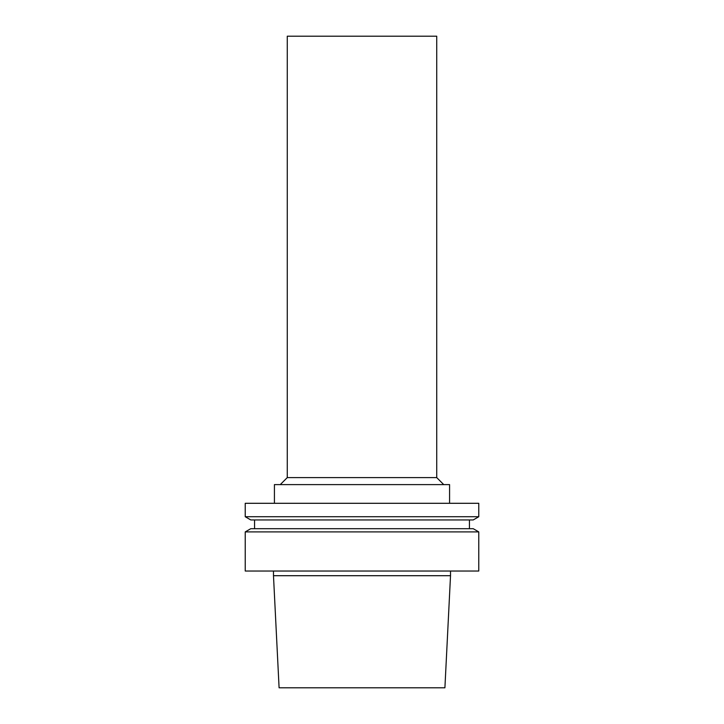 <?xml version="1.0" encoding="UTF-8"?>
<svg xmlns="http://www.w3.org/2000/svg" width="724" height="724" viewBox="0 0 724 724"><rect width="100%" height="100%" fill="white"/><g stroke="black" fill="none" stroke-linecap="round" stroke-linejoin="round"><path stroke-width="0.54" stroke-dasharray="3.62 2.71" d="M444.907 687.8L279.093 687.8M450.518 575.698L273.482 575.698M478.772 571.028L245.228 571.028M478.772 531.905L245.228 531.905M473.224 528.692L250.776 528.692M362 528.692L469.433 528.692L362 528.692M473.224 519.941L250.776 519.941M478.772 516.728L245.228 516.728M478.772 503.298L245.228 503.298M362 503.298L274.423 503.298L362 503.298M449.577 484.609L274.423 484.609M362 484.609L280.26 484.609L362 484.609M436.735 477.605L287.265 477.605M436.735 36.2L287.265 36.2"/><path stroke-width="1.09" d="M279.093 687.8L444.907 687.8L450.518 575.698L273.482 575.698L279.093 687.8M245.228 571.028L478.772 571.028L478.772 531.905L245.228 531.905L245.228 571.028M245.228 531.905L250.776 528.692L473.224 528.692L478.772 531.905M250.776 519.941L473.224 519.941L478.772 516.728L245.228 516.728L250.776 519.941M245.228 516.728L245.228 503.298L478.772 503.298L478.772 516.728M274.423 503.298L274.423 484.609L449.577 484.609L449.577 503.298M436.735 477.605L436.735 36.2L287.265 36.2L287.265 477.605L436.735 477.605L443.74 484.609M273.482 571.028L273.482 575.698M450.518 571.028L450.518 575.698M254.567 519.941L254.567 528.692M469.433 519.941L469.433 528.692M287.265 477.605L280.26 484.609"/></g></svg>
